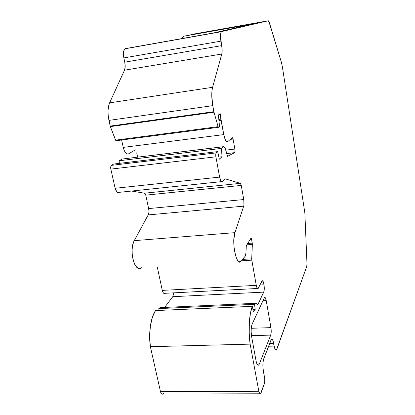 <?xml version="1.0" encoding="UTF-8"?>
<svg xmlns="http://www.w3.org/2000/svg" width="415" height="415" viewBox="0 0 415 415"><rect width="100%" height="100%" fill="white"/><g stroke="black" fill="none" stroke-linecap="round" stroke-linejoin="round"><path stroke-width="0.62" d="M218.944 120.729L221.237 120.423L218.944 120.729L221.237 120.423L223.784 134.6C224.92 139.943 226.253 142.267 227.778 141.567L232.322 137.692L233.074 139.035L234.843 149.058L225.796 150.142L234.843 149.058C235.092 150.837 235.02 152.03 234.615 152.637L226.761 153.56L234.615 152.637L226.761 153.56L234.615 152.637L226.777 153.607L234.537 152.694L227.544 156.336L225.667 149.685C224.925 147.284 224.142 146.308 223.332 146.765L221.423 148.404L222.046 156.735L219.312 159.22L217.693 151.61L113.669 164.039L111.459 165.362C110.722 166.042 110.52 167.292 110.836 169.113L215.893 156.818C215.618 154.919 215.717 153.612 216.189 152.907L111.459 165.362M250.245 239.367L251.583 239.268L250.919 238.288L246.308 245.659L250.966 238.231L251.583 239.268L250.245 239.367L251.583 239.268L251.272 238.324L250.919 238.288L246.308 245.659L245.95 252.953L245.27 256.154L245.95 252.953L246.308 245.659L245.95 252.953L245.27 256.154L240.897 261.346C236.628 267.115 231.363 242.215 234.947 232.649L134.258 240.653L148.202 214.923C148.964 213.274 149.11 211.162 148.632 208.584L243.755 199.548C244.181 202.255 244.16 204.455 243.688 206.151L148.202 214.923L148.643 213.725M119.318 163.365L119.162 160.755L119.318 163.365L119.162 160.755L221.423 148.404L222.046 156.735L218.861 157.109L222.046 156.735L219.312 159.22L217.693 151.61L216.21 152.891L111.485 165.346L113.669 164.039L217.693 151.61L216.21 152.891L111.485 165.346L113.669 164.039L217.693 151.61L216.21 152.891L111.485 165.346C110.732 166.005 110.515 167.261 110.836 169.113L110.748 166.773L111.485 165.346M213.995 112.221L218.114 126.658L115.531 140.151L116.19 140.721L117.186 140.203L115.842 140.649L110.369 126.601L108.958 120.397L212.771 105.649L213.995 112.221L213.87 111.677L110.219 126.087L108.958 120.397L212.771 105.649L213.87 111.677L110.219 126.087L110.369 126.601L213.995 112.221L218.114 126.658L218.601 127.291L219.281 126.788L219.442 125.636L218.363 114.981L219.442 125.636L219.281 126.788L218.601 127.291L218.114 126.658L115.531 140.151L110.369 126.601L213.995 112.221L213.87 111.677L110.219 126.087L110.369 126.601L213.995 112.221L218.114 126.658L218.601 127.291L219.296 126.777L219.442 125.636L218.363 114.981L220.22 113.741L220.329 114.348L219.047 114.524L220.329 114.348L220.816 119.147L218.814 119.416M159.038 310.425L158.789 308.594L159.038 310.425L158.789 308.594L254.535 304.32L255.173 309.398L252.917 309.497L255.173 309.398L253.311 311.665L252.346 306.343L155.526 310.576L152.502 316.863L150.365 326.045L149.644 336.664L150.38 346.696L250.136 344.123L258.815 391.252L160.475 391.578C161.051 393.84 161.886 394.639 162.976 393.98L162.877 394.053M161.632 307.557L255.375 303.324L254.535 304.32L158.789 308.594L160.06 307.624L255.375 303.324L254.535 304.32L255.173 309.398L253.311 311.665L252.346 306.343L155.526 310.576C150.754 317.159 148.331 333.302 150.38 346.696L250.136 344.123C248.201 330.065 249.285 313.123 252.346 306.343L155.526 310.576C150.754 317.159 148.331 333.302 150.38 346.696L250.136 344.123L258.815 391.252L160.475 391.578L150.38 346.696L160.475 391.578C161.279 394.375 162.312 394.935 163.567 393.264M119.162 160.755L121.974 159.075L223.332 146.765L221.423 148.404L119.162 160.755L121.974 159.075L122.923 158.961L121.974 159.075L119.162 160.755L221.423 148.404L222.046 156.735L219.312 159.22L217.693 151.61M221.688 45.645L220.432 36.027L220.925 32.448L221.714 31.55L268.313 20.755L194.578 33.911L253.985 23.691L184.027 36.162L182.891 37.002L182.195 38.512L184.027 36.162L253.98 23.691L213.694 32.925L125.506 48.602L213.694 32.925L125.506 48.602L124.37 49.473L123.597 51.631L123.437 54.702L123.852 57.908L220.905 41.152L221.688 45.645C222.248 49.152 222.29 51.937 221.807 54.012L124.5 70.202C125.299 68.169 125.382 65.492 124.754 62.167L221.688 45.645C222.248 49.152 222.29 51.937 221.807 54.012L212.589 87.306L109.617 102.853L124.5 70.202L125.185 66.691L124.754 62.167L221.688 45.645L222.155 50.386L221.807 54.012L124.5 70.202C125.299 68.169 125.382 65.492 124.754 62.167L123.852 57.908L220.905 41.152C220.152 36.209 220.318 33.06 221.408 31.711L125.055 48.788C123.431 50.179 123.032 53.219 123.852 57.908L220.905 41.152L221.688 45.645L124.754 62.167L123.852 57.908C122.99 52.762 123.514 49.67 125.429 48.622M158.789 308.594L160.06 307.624L158.789 308.594L254.535 304.32L255.173 309.398L253.311 311.665L252.346 306.343L250.442 313.123L249.348 322.465L249.233 333.261L250.136 344.123L258.815 391.252C259.479 394.198 260.215 394.79 261.019 393.026L264.63 383.045L264.754 378.905L263.333 371.052C262.607 366.118 262.737 362.041 263.727 358.814L262.975 362.632L262.944 367.773L264.754 378.905L264.812 382.272L260.501 393.923L259.863 393.928L258.815 391.252C259.313 393.633 259.915 394.478 260.625 393.783L264.63 383.045L264.754 378.905L263.333 371.052C262.607 366.118 262.737 362.041 263.727 358.814L271.306 339.563C272.24 338.749 273.039 340.051 273.708 343.475L274.165 346.094L268.604 346.235M255.396 303.303L160.06 307.624L255.396 303.303C255.972 302.722 256.548 303.064 257.129 304.325L257.523 304.812L257.891 304.511L257.129 304.325L256.252 303.1L255.375 303.324L254.535 304.32M241.338 260.833L251.801 260.143L241.338 260.833L251.801 260.143L256.273 285.349C256.812 287.994 257.45 289.027 258.187 288.446L262.041 280.882C262.742 280.348 263.338 281.36 263.847 283.912L260.397 284.099L263.847 283.912L263.997 284.783L259.951 285.001L263.997 284.783C264.454 287.932 264.371 290.376 263.748 292.119L172.78 296.694L173.781 292.85L172.785 296.689M251.583 239.268L252.351 244.435L251.583 239.268L252.263 243.133L247.677 243.47L252.263 243.133L252.351 244.435L246.821 244.84L252.351 244.435L251.713 258.825L242.521 259.432M122.99 158.95L223.887 146.62L225.148 148.202L227.544 156.336L225.667 149.685C224.925 147.284 224.142 146.308 223.332 146.765L221.423 148.404M184.027 36.162L253.985 23.691L194.578 33.911L268.313 20.755L269.33 22.493L281.38 62.271L282.382 66.856L304.849 212.822L306.976 263.603L306.747 266.503L276.468 349.923C275.591 350.722 274.823 349.446 274.165 346.094L275.487 349.928L276.234 350.13L276.893 349.103C275.928 351.168 275.015 350.161 274.165 346.094L272.754 340.17L271.586 339.33L270.886 340.336C271.918 338.318 272.863 339.366 273.708 343.475L274.165 346.094M269.631 343.579L273.708 343.475M257.238 304.543L257.891 304.511L263.748 292.119L172.78 296.694L164.636 307.401L172.78 296.694L263.748 292.119L264.288 288.99L263.997 284.783C264.454 287.932 264.371 290.376 263.748 292.119L257.891 304.511L257.129 304.325C256.543 303.049 255.956 302.711 255.375 303.324M260.397 284.099L263.847 283.912L263.426 282.174L262.342 280.701L257.897 288.638L257.284 288.311L256.273 285.349L162.291 290.391C162.924 292.907 163.8 293.877 164.911 293.306L257.445 288.487M246.821 244.84L252.351 244.435L251.718 259.484L256.273 285.349L162.291 290.391L157.223 266.829L162.291 290.391C163.059 293.239 164.039 294.1 165.232 292.985M145.338 193.929L144.565 193.203L240.358 183.342L241.26 185.412L145.758 195.143L144.565 193.203L131.529 191.05L144.565 193.203L240.358 183.342L241.26 185.412L243.755 199.548C244.181 202.255 244.16 204.455 243.688 206.151L234.947 232.649L134.258 240.653L148.202 214.923C148.964 213.274 149.11 211.162 148.632 208.584L145.758 195.143L144.565 193.203L240.358 183.342L225.08 178.792L240.358 183.342L241.26 185.412L145.758 195.143L148.632 208.584L243.755 199.548L243.953 204.917L243.688 206.151L148.202 214.923L243.688 206.151L234.947 232.649L134.258 240.653L148.202 214.923M117.979 192.591L116.828 191.901L115.147 188.28L110.836 169.113L215.893 156.818L219.628 177.101C220.432 180.748 221.382 182.216 222.482 181.505L225.08 178.792L222.482 181.505L221.776 181.729L220.941 180.961L219.628 177.101L115.147 188.28L110.836 169.113L215.893 156.818L219.628 177.101C220.417 180.707 221.361 182.185 222.456 181.531L225.08 178.792L240.358 183.342M215.893 156.818C215.613 154.883 215.717 153.576 216.21 152.891L215.743 154.359L215.893 156.818L219.628 177.101L115.147 188.28C116.091 191.673 117.362 193.037 118.96 192.368L221.558 181.625M230.351 139.378L233.074 139.035L232.727 137.93L232.322 137.692L233.074 139.035L230.351 139.378L233.074 139.035L234.843 149.058C235.092 150.837 235.02 152.03 234.615 152.637L227.544 156.336L234.537 152.694L226.777 153.607M219.047 114.524L220.329 114.348L220.22 113.741L218.363 114.981L220.22 113.741L220.816 119.147L223.784 134.6L123.234 147.398L121.621 140.011M117.186 140.203L116.19 140.721L218.477 127.306M220.905 41.152C220.095 35.628 220.365 32.427 221.714 31.55L268.313 20.755L194.578 33.911L187.922 35.467M253.98 23.691L213.694 32.925L257.004 22.996L187.933 35.467M251.236 328.286L270.938 327.627C271.384 330.703 271.317 333.193 270.736 335.107L271.228 331.808L270.938 327.627L251.236 328.286L270.938 327.627L266.202 300.512L262.98 300.657L266.202 300.512L265.268 297.716L264.718 297.42L264.225 297.97L264.454 297.602C265.133 297.062 265.714 298.032 266.202 300.512L262.98 300.657M162.768 394.12L161.85 394.131L161.025 393.176L160.475 391.578L150.38 346.696M160.06 307.624L161.622 307.536M164.382 293.514L163.598 293.203L162.815 292.051L162.291 290.391L157.223 266.829M134.258 240.653C128.567 250.063 135.046 273.822 141.489 267.763L139.31 268.51L136.914 267.39L134.745 264.402L133.174 260.21L132.255 255.178L132.12 249.571L132.862 244.435L134.258 240.653C128.634 249.939 134.901 273.49 141.339 267.872M148.902 210.711L148.632 208.584L243.755 199.548L241.26 185.412L145.758 195.143L148.632 208.584M137.645 157.171L136.722 152.834M135.337 149.846L128.614 153.835L135.337 149.846L128.614 153.835L127.198 154.007L125.595 152.824L124.173 150.401L123.234 147.398C124.593 152.445 126.388 154.588 128.614 153.835C126.388 154.588 124.593 152.445 123.234 147.398L223.784 134.6L123.234 147.398M110.219 126.087L108.191 115.562L108.035 110.655L108.543 106.266L109.617 102.853L124.5 70.202L221.807 54.012L212.589 87.306L109.617 102.853L124.5 70.202M256.958 363.991L259.375 363.95L258.856 364.894C257.762 365.916 256.828 364.562 256.05 360.832L251.609 336.581C250.836 331.388 251.013 327.243 252.133 324.141L264.225 297.97L252.133 324.141L251.272 327.902L251.127 331.341L251.609 336.581L256.05 360.832L256.75 363.493L257.632 365.013L258.555 365.169L259.375 363.95L256.958 363.991L259.375 363.95L270.736 335.107L251.464 335.683M212.771 105.649C211.5 98.111 211.437 91.995 212.589 87.306L109.617 102.853C107.744 107.423 107.527 113.274 108.958 120.397L212.771 105.649L211.764 95.398L211.951 90.906L212.589 87.306C211.437 91.995 211.5 98.111 212.771 105.649L213.87 111.677M221.714 31.55L125.506 48.602L221.714 31.55L268.313 20.755L268.796 21.165L281.38 62.271L282.382 66.856L304.849 212.822L306.976 263.603L306.747 266.503L276.893 349.103L306.747 266.503L306.976 263.603L304.849 212.822L282.382 66.856L281.38 62.271L269.33 22.493L268.313 20.755M251.801 260.143L256.273 285.349C256.911 288.347 257.622 289.265 258.405 288.109L261.839 281.199C262.581 280.115 263.25 281.022 263.847 283.912L263.997 284.783L259.951 285.001M245.27 256.154L240.254 261.839L238.63 261.59L237.795 260.734L236.218 257.674L234.434 250.458L233.858 244.772L233.868 239.216L234.947 232.649C231.321 242.344 236.742 267.462 240.996 261.232L245.27 256.154M234.537 152.694L234.983 151.299L234.843 149.058L225.796 150.142M227.778 141.567L232.322 137.692L227.778 141.567L226.756 141.66L225.091 139.269L223.784 134.6C224.92 139.943 226.253 142.267 227.778 141.567M263.727 358.814L270.886 340.336L263.727 358.814M259.375 363.95L270.736 335.107C271.317 333.193 271.384 330.703 270.938 327.627L266.202 300.512C265.616 297.659 264.957 296.808 264.225 297.97L252.133 324.141C251.013 327.243 250.836 331.388 251.609 336.581L256.05 360.832C257.051 365.33 258.161 366.367 259.375 363.95L270.736 335.107M218.861 157.109L222.046 156.735M255.173 309.398L252.917 309.497M121.974 159.075L223.332 146.765M183.866 36.204L251.853 24.179M263.847 283.912L263.997 284.783M252.263 243.133L247.677 243.47M220.329 114.348L220.816 119.147M258.815 391.252L160.475 391.578M256.273 285.349L162.291 290.391M219.628 177.101L115.147 188.28C116.107 191.709 117.393 193.063 119.001 192.342M218.114 126.658L115.531 140.151L116.19 140.721M124.754 62.167L123.852 57.908M188.28 35.254L256.117 23.204M164.636 307.401L172.78 296.694M144.565 193.203L131.529 191.05M115.147 188.28L110.836 169.113M115.531 140.151L110.369 126.601M108.958 120.397C107.527 113.274 107.744 107.423 109.617 102.853M250.136 344.123C248.201 330.065 249.285 313.123 252.346 306.343M263.748 292.119L257.891 304.511M252.351 244.435L251.713 258.825M243.688 206.151L234.947 232.649M241.26 185.412L243.755 199.548M233.074 139.035L234.843 149.058M221.237 120.423L223.784 134.6M221.807 54.012L212.589 87.306M270.938 327.627L266.202 300.512M259.723 393.788L162.96 393.996M257.378 304.724L257.772 304.709M275.503 349.944L267.089 350.136M221.408 31.711L125.055 48.783M257.533 364.915L258.856 364.894"/></g></svg>
